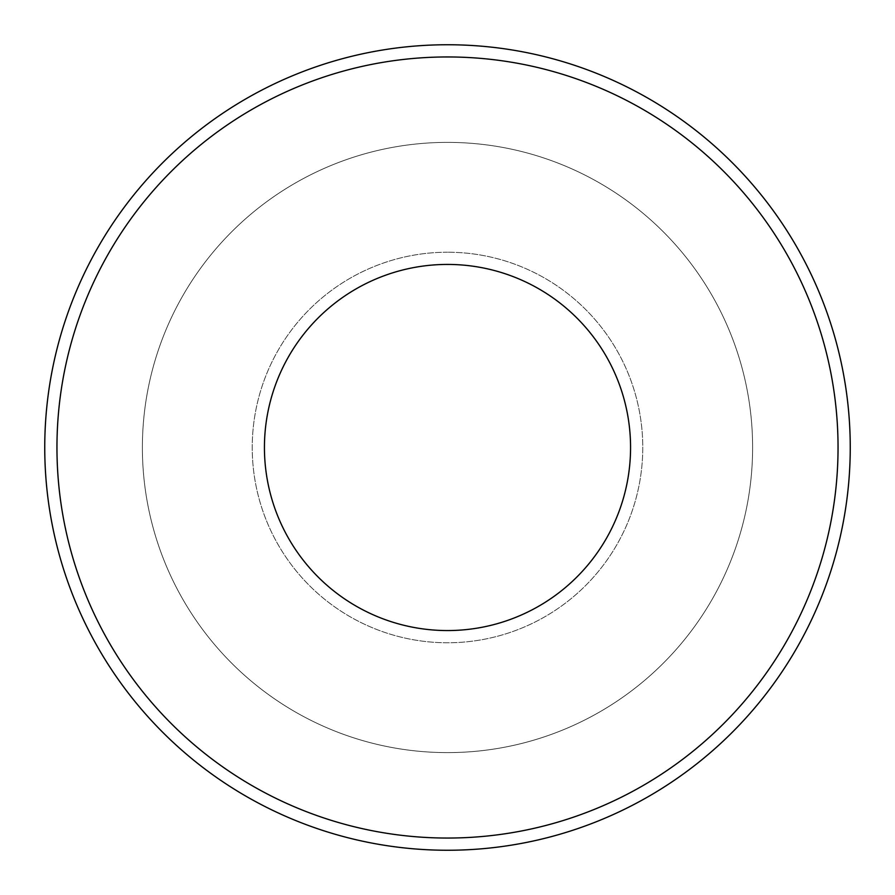 <?xml version="1.0" encoding="UTF-8"?>
<svg xmlns="http://www.w3.org/2000/svg" width="895" height="895" viewBox="0 0 895 895"><rect width="100%" height="100%" fill="white"/><g stroke="black" fill="none" stroke-linecap="round" stroke-linejoin="round"><path stroke-width="0.67" stroke-dasharray="4.47 3.36" d="M447.5 56.956A390.544 390.544 0 0 1 785.721 642.778A390.544 390.544 0 0 1 109.279 642.778A390.544 390.544 0 0 1 447.5 56.956M447.5 142.383A305.117 305.117 0 0 1 711.738 600.053A305.117 305.117 0 0 1 183.262 600.053A305.117 305.117 0 0 1 447.5 142.383A305.117 305.117 0 0 0 142.383 447.5A305.117 305.117 0 0 0 447.5 752.617A305.117 305.117 0 0 0 752.617 447.5A305.117 305.117 0 0 0 447.5 142.383A305.117 305.117 0 0 1 752.617 447.5A305.117 305.117 0 0 1 447.5 752.617A305.117 305.117 0 0 1 142.383 447.5A305.117 305.117 0 0 1 447.5 142.383A305.117 305.117 0 0 1 711.738 600.053A305.117 305.117 0 0 1 183.262 600.053A305.117 305.117 0 0 1 447.5 142.383M447.5 630.572A183.072 183.072 0 0 1 264.428 447.5A183.072 183.072 0 0 1 447.5 264.428A183.072 183.072 0 0 1 630.572 447.5A183.072 183.072 0 0 1 447.5 630.572M447.5 252.222A195.278 195.278 0 0 0 278.39 545.133A195.278 195.278 0 0 0 616.61 545.133A195.278 195.278 0 0 0 447.5 252.222A195.278 195.278 0 0 1 616.61 545.133A195.278 195.278 0 0 1 278.39 545.133A195.278 195.278 0 0 1 447.5 252.222"/><path stroke-width="1.34" d="M447.5 56.956A390.544 390.544 0 0 1 785.721 642.778A390.544 390.544 0 0 1 109.279 642.778A390.544 390.544 0 0 1 447.5 56.956M447.5 264.428A183.072 183.072 0 0 1 606.038 539.036A183.072 183.072 0 0 1 288.962 539.036A183.072 183.072 0 0 1 447.5 264.428M447.5 44.75A402.75 402.75 0 0 1 850.25 447.5A402.75 402.75 0 0 1 447.5 850.25A402.75 402.75 0 0 1 44.75 447.5A402.75 402.75 0 0 1 447.5 44.75"/></g></svg>
